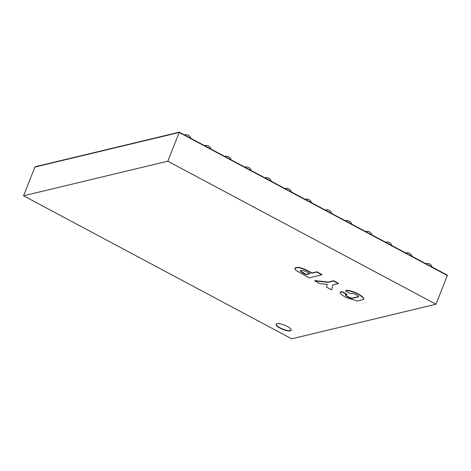 <?xml version="1.0" encoding="UTF-8"?>
<svg xmlns="http://www.w3.org/2000/svg" width="471" height="471" viewBox="0 0 471 471"><rect width="100%" height="100%" fill="white"/><g stroke="black" fill="none" stroke-linecap="round" stroke-linejoin="round"><path stroke-width="0.71" d="M276.942 323.701A8.137 2.296 21.6 0 1 285.915 325.749A8.137 2.296 21.6 0 1 291.213 330.271A8.137 2.296 21.6 0 1 282.8 329.412A8.137 2.296 21.6 0 1 276.083 324.283A8.137 2.296 21.6 0 1 276.942 323.701M23.55 195.789L34.931 167.052L179.186 132.469L447.332 275.5L179.186 132.469L179.298 132.174L35.042 166.763L179.186 132.469L167.806 161.206L23.55 195.789L291.702 338.826L435.958 304.237L167.806 161.206M179.298 132.174L447.45 275.211L435.958 304.237M276.159 324.142A8.137 2.296 -158.4 0 0 282.918 329.123A8.137 2.296 -158.4 0 0 291.255 330.124M358.637 296.595L352.385 298.108C351.348 298.172 349.788 297.66 347.704 296.565C345.873 295.529 345.231 294.87 345.796 294.593M356.211 294.787C358.26 295.894 358.996 296.606 358.425 296.918L352.267 298.396C351.231 298.467 349.67 297.949 347.592 296.854C345.755 295.817 345.119 295.164 345.679 294.881L346.909 294.587L341.699 291.808L339.997 292.479L341.351 294.54L345.579 297.295L357.365 301.116L364.006 299.256L362.617 297.113L358.272 294.251C352.926 291.655 349.005 290.454 346.509 290.654L345.402 290.919L350.612 293.698L351.843 293.404C352.773 293.327 354.233 293.786 356.211 294.787M364.006 299.256L362.729 296.824L358.384 293.963C353.038 291.366 349.117 290.165 346.627 290.366L345.402 290.919M346.909 294.587L347.021 294.298L341.811 291.52L339.997 292.479M327.298 284.378L326.462 287.098L331.649 289.865L332.762 284.949L338.331 283.613L333.456 281.016L327.893 282.353L314.752 280.857L319.939 283.619L327.298 284.378M338.331 283.613L338.443 283.324L333.574 280.728L328.004 282.064L314.869 280.563L314.752 280.857M331.649 289.865L332.814 284.937M300.262 270.701L306.015 274.375L309.671 273.498M306.015 274.375L305.903 274.664L302.582 272.897L300.151 270.819L302.094 270.242L306.362 271.738L310.012 273.68L305.903 274.664M321.817 274.805L321.928 274.516L316.812 271.785L312.02 272.939L308.34 270.972C303.236 268.393 299.479 267.21 297.077 267.416L295.423 267.811L294.758 268.476L296.071 270.436L309.123 277.849L321.817 274.805L316.7 272.079L311.902 273.227L308.222 271.267C303.118 268.688 299.368 267.499 296.965 267.705L294.758 268.476M316.812 271.785L316.7 272.079M308.34 270.972L308.222 271.267M432.107 267.028A4.881 4.881 0 0 0 425.872 263.701M411.995 256.295A4.881 4.881 0 0 0 405.761 252.974M391.884 245.568A4.881 4.881 0 0 0 385.649 242.247M371.772 234.841A4.881 4.881 0 0 0 365.537 231.52M351.66 224.114A4.881 4.881 0 0 0 345.426 220.787M331.549 213.387A4.881 4.881 0 0 0 325.314 210.06M311.437 202.66A4.881 4.881 0 0 0 305.202 199.333M291.325 191.933A4.881 4.881 0 0 0 285.09 188.606M271.214 181.205A4.881 4.881 0 0 0 264.985 177.879M251.102 170.478A4.881 4.881 0 0 0 244.873 167.152M230.996 159.751A4.881 4.881 0 0 0 224.761 156.425M210.884 149.024A4.881 4.881 0 0 0 204.65 145.698M190.773 138.297A4.881 4.881 0 0 0 184.538 134.971"/></g></svg>

